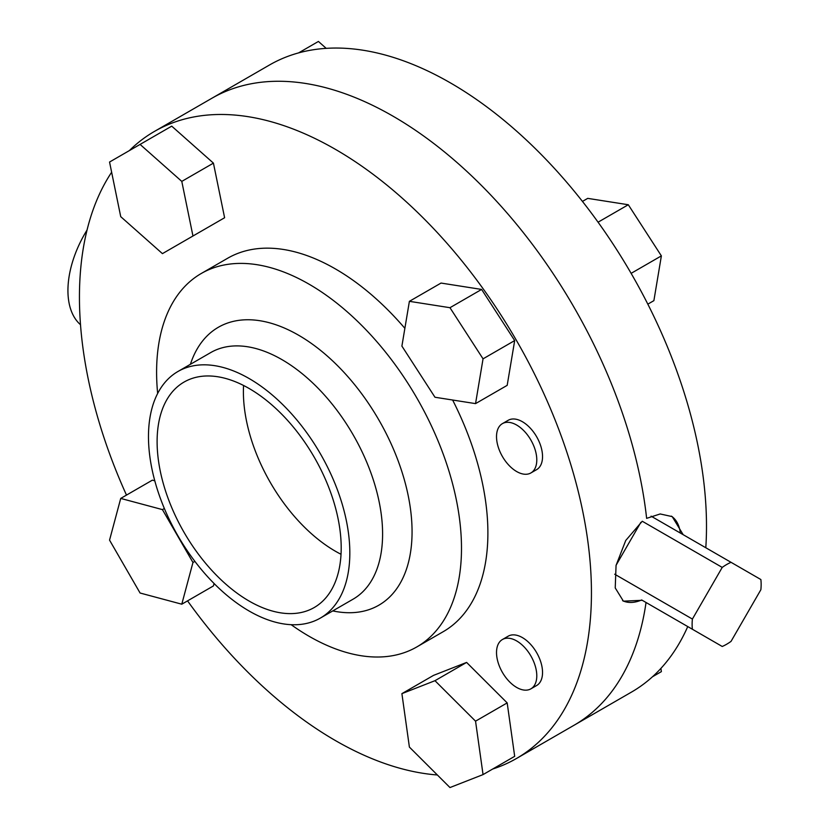 <?xml version="1.0" encoding="UTF-8"?>
<svg xmlns="http://www.w3.org/2000/svg" width="829" height="829" viewBox="0 0 829 829"><rect width="100%" height="100%" fill="white"/><g stroke="black" fill="none" stroke-linecap="round" stroke-linejoin="round"><path stroke-width="1.24" d="M80.506 324.719A81.356 46.973 -60 0 1 87.045 230.047M642.257 600.3L623.398 601.16L615.232 587.937L616.061 565.409L625.74 540.477L642.257 521.244L722.225 567.409A48.818 28.186 -60 0 1 726.629 564.539A48.818 28.186 -60 0 1 731.043 562.321L760.867 579.533A48.818 28.186 -60 0 1 760.867 589.72L731.043 641.377A48.818 28.186 -60 0 1 726.629 644.247A48.818 28.186 -60 0 1 722.225 646.475L641.677 599.968A48.818 28.186 -60 0 1 622.6 600.662M641.677 599.968L692.402 629.252A48.818 28.186 -60 0 1 692.402 619.066L614.693 574.207M722.225 567.409L692.402 619.066M692.402 629.252L722.225 646.475M651.076 516.156L731.043 562.321M671.303 516.115A48.818 28.186 -60 0 1 680.329 533.037M640.858 522.332L616.102 565.223M516.654 687.428A28.476 16.435 -120 0 0 530.892 688.837A28.476 16.435 -120 0 0 535.254 666.019A28.476 16.435 -120 0 0 516.654 640.931A28.476 16.435 -120 0 0 502.415 639.522A28.476 16.435 -120 0 0 498.053 662.34A28.476 16.435 -120 0 0 516.654 687.428M530.892 688.837L536.643 685.521A28.476 16.435 -120 0 0 541.005 662.703A28.476 16.435 -120 0 0 522.405 637.605A28.476 16.435 -120 0 0 508.167 636.195L502.415 639.522M516.654 471.535A28.476 16.435 -120 0 0 530.892 472.944A28.476 16.435 -120 0 0 535.254 450.126A28.476 16.435 -120 0 0 516.654 425.039A28.476 16.435 -120 0 0 502.415 423.629A28.476 16.435 -120 0 0 498.053 446.448A28.476 16.435 -120 0 0 516.654 471.535M530.892 472.944L536.643 469.628A28.476 16.435 -120 0 0 541.005 446.81A28.476 16.435 -120 0 0 522.405 421.723A28.476 16.435 -120 0 0 508.167 420.303L502.415 423.629M341.03 554.28A130.174 75.159 60 0 1 335.444 551.254A130.174 75.159 60 0 1 243.571 385.475M249.146 601.077A130.174 75.159 60 0 1 164.111 486.364A130.174 75.159 60 0 1 184.069 382.055A130.174 75.159 60 0 1 249.146 388.5A130.174 75.159 60 0 1 334.191 503.213A130.174 75.159 60 0 1 314.232 607.522A130.174 75.159 60 0 1 249.146 601.077M249.146 378.542A142.37 82.195 60 0 1 342.159 504.001A142.37 82.195 60 0 1 320.336 618.092A142.37 82.195 60 0 1 249.146 611.035A142.37 82.195 60 0 1 156.142 485.576A142.37 82.195 60 0 1 177.966 371.485A142.37 82.195 60 0 1 249.146 378.542M157.655 393.474A215.592 124.474 60 0 1 201.25 273.497A215.592 124.474 60 0 1 309.041 284.171A215.592 124.474 60 0 1 449.888 474.157A215.592 124.474 60 0 1 416.842 646.921A215.592 124.474 60 0 1 309.041 636.247A215.592 124.474 60 0 1 291.134 624.683M201.25 273.497L227.643 258.254A215.592 124.474 60 0 1 335.444 268.938A215.592 124.474 60 0 1 404.873 328.336M452.624 400.013A215.592 124.474 60 0 1 443.235 631.677L416.842 646.921M129.397 150.577A362.035 209.022 60 0 1 154.422 131.438A362.035 209.022 60 0 1 335.444 149.365A362.035 209.022 60 0 1 571.958 468.395A362.035 209.022 60 0 1 516.457 758.504A362.035 209.022 60 0 1 492.727 769.011M437.37 774.98A362.035 209.022 60 0 1 335.444 740.577A362.035 209.022 60 0 1 187.551 600.87M646.04 602.486A362.035 209.022 60 0 1 573.989 725.292A362.035 209.022 -120 0 0 646.04 602.486M392.967 116.153A362.035 209.022 60 0 1 646.63 518.353A362.035 209.022 -120 0 0 392.967 116.153A362.035 209.022 -120 0 0 211.955 98.226A362.035 209.022 60 0 1 392.967 116.153M154.785 480.81L152.37 480.157L120.723 498.426L109.552 540.135L140.08 593.015L181.789 604.196L213.426 585.927L214.079 583.502M481.608 289.435L441.038 283.062L409.391 301.331L401.899 346.097L434.976 397.246L475.545 403.619L507.182 385.35L514.685 340.574L481.608 289.435L449.971 307.704L409.391 301.331M126.485 495.1A362.035 209.022 60 0 1 111.635 172.245M466.613 662.423L433.536 675.376L401.899 693.645L409.391 747.074L449.971 787.55L483.048 774.597L514.685 756.328L507.182 702.899L466.613 662.423L434.976 680.692L401.899 693.645M213.426 163.126L171.727 126.143L109.552 162.038L120.723 216.649L162.432 253.633L224.607 217.737L213.426 163.126L181.789 181.396L140.08 144.412M194.069 235.363L224.607 217.737M475.545 403.619L483.048 358.843L514.685 340.574M483.048 358.843L449.971 307.704M483.048 774.597L475.545 721.168L507.182 702.899M475.545 721.168L434.976 680.692M181.789 604.196L192.96 562.487L194.888 561.378M192.96 562.487L162.432 509.607L164.349 508.498M162.432 509.607L120.723 498.426M192.96 236.006L181.789 181.396M516.457 758.504L631.511 692.08A362.035 209.022 -120 0 0 687.749 626.569M705.8 547.741A362.035 209.022 -120 0 0 450.499 82.941A362.035 209.022 -120 0 0 269.477 65.004L154.422 131.438M646.63 518.353L660.195 513.959L672.205 516.612L683.169 534.674M660.92 668.381L661.376 671.635L652.475 676.775M598.072 222.193L628.299 204.742L587.73 198.369L582.445 201.416M628.299 204.742L661.376 255.881L631.128 273.352M661.376 255.881L653.884 300.658L647.822 304.15M326.212 48.362L318.419 41.45L298.575 52.911M320.336 618.092L353.113 599.16A142.37 82.195 -120 0 0 374.936 485.079A142.37 82.195 -120 0 0 281.933 359.62A142.37 82.195 -120 0 0 210.742 352.563L177.966 371.485M190.401 364.304A160.463 92.641 60 0 1 298.595 335.217A160.463 92.641 60 0 1 410.738 511.016A160.463 92.641 60 0 1 332.781 610.911"/></g></svg>
